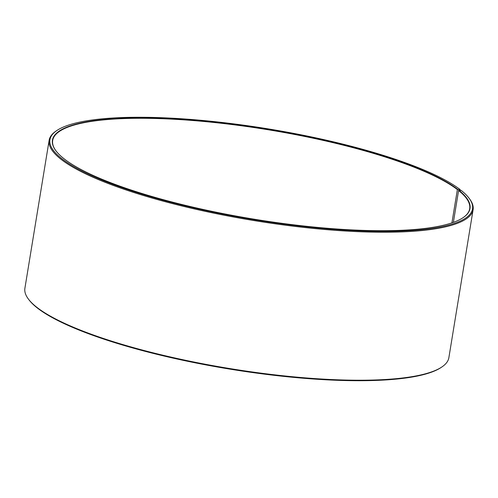 <?xml version="1.0" encoding="UTF-8"?>
<svg xmlns="http://www.w3.org/2000/svg" width="498" height="498" viewBox="0 0 498 498"><rect width="100%" height="100%" fill="white"/><g stroke="black" fill="none" stroke-linecap="round" stroke-linejoin="round"><path stroke-width="0.75" d="M56.05 150.981A211.283 45.368 -170.7 0 1 52.676 140.448A211.283 45.368 -170.7 0 1 228.775 124.151A211.283 45.368 -170.7 0 1 457.382 189.576L460.04 189.501L460.557 190.404M451.929 222.861L457.382 189.576M453.373 222.357L458.59 190.522L461.266 190.46A214.103 45.978 -170.7 0 1 468.979 198.098L469.552 198.858A214.806 46.127 -170.7 0 1 473.1 209.714L448.866 357.695A214.806 46.127 -170.7 0 1 442.043 366.858L441.259 367.393A214.103 45.978 -170.7 0 1 244.468 371.39A214.103 45.978 -170.7 0 1 36.734 307.521A214.103 45.978 -170.7 0 1 29.021 299.883L28.448 299.13A214.806 46.127 -170.7 0 1 24.9 288.267L49.134 140.287A214.806 46.127 -170.7 0 1 55.957 131.13L56.741 130.594A214.103 45.978 -170.7 0 1 251.689 126.324A214.103 45.978 -170.7 0 1 460.04 189.501M442.043 366.858A214.806 46.127 -170.7 0 1 244.605 370.867A214.806 46.127 -170.7 0 1 36.186 306.793A214.806 46.127 -170.7 0 1 28.448 299.13M473.1 209.714A214.806 46.127 -170.7 0 1 292.233 226.061A214.806 46.127 -170.7 0 1 60.42 158.812A214.806 46.127 -170.7 0 1 49.134 140.287M468.979 198.098A214.103 45.978 -170.7 0 1 315.184 227.76A214.103 45.978 -170.7 0 1 61.192 158.183A214.103 45.978 -170.7 0 1 56.741 130.594M458.895 190.267A211.569 45.43 -170.7 0 1 463.289 217.533A211.569 45.43 -170.7 0 1 268.833 221.486A211.569 45.43 -170.7 0 1 63.557 158.376A211.569 45.43 -170.7 0 1 55.938 150.826A211.569 45.43 -170.7 0 1 206.147 121.35A211.569 45.43 -170.7 0 1 457.687 189.321M458.59 190.522A211.283 45.368 -170.7 0 1 469.689 208.737A211.283 45.368 -170.7 0 1 463.134 217.638"/></g></svg>
